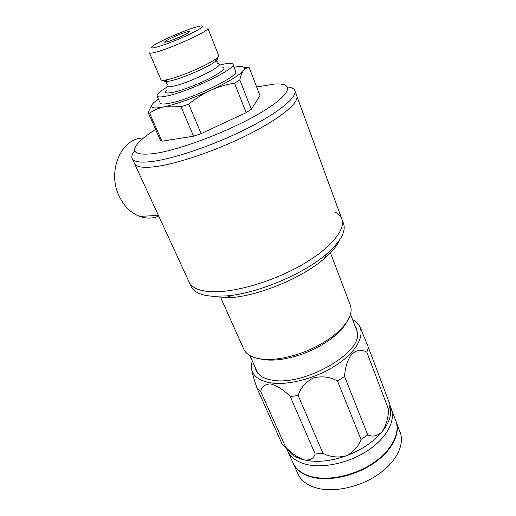 <?xml version="1.0" encoding="UTF-8"?>
<svg xmlns="http://www.w3.org/2000/svg" width="516" height="516" viewBox="0 0 516 516"><rect width="100%" height="100%" fill="white"/><g stroke="black" fill="none" stroke-linecap="round" stroke-linejoin="round"><path stroke-width="0.77" d="M329.821 251.105L350.171 304.814C353.531 313.593 347.9 323.971 333.259 335.942C317.411 347.707 299.57 355.24 279.743 358.549C272.841 359.542 266.688 359.697 261.277 359.013C252.311 357.749 246.551 354.627 244.01 349.655L243.591 348.726M346.384 322.648C343.495 327.737 338.793 332.839 332.265 337.948C317.308 349.068 300.46 356.182 281.73 359.291C275.209 360.226 269.378 360.368 264.25 359.723L258.774 358.62M343.243 327.305L342.753 327.221M185.908 32.218C189.275 31.237 190.172 31.341 188.611 32.527C185.876 34.591 173.782 39.887 168.055 41.519L166.158 42.009C159.334 43.512 176.956 34.811 185.908 32.218M195.39 27.277C182.999 30.954 158.676 41.641 152.891 45.982C149.763 48.336 151.459 48.601 157.986 46.769C166.358 44.337 181.722 38.145 192.036 33.03C202.711 27.574 205.4 25.245 200.098 26.045L195.39 27.277M207.851 28.238C211.115 29.902 173.873 47.266 156.903 51.877C152.401 53.148 149.917 53.496 149.446 52.909L160.928 79.651M207.903 28.374L218.642 55.457C218.977 56.025 218.281 56.992 216.559 58.36C209.735 64.094 181.761 76.381 168.609 79.387L165.055 80.109C162.708 80.464 161.353 80.361 160.992 79.812M221.925 67.022C226.872 67.454 223.325 70.963 211.302 77.555C199.724 83.644 182.941 90.145 173.531 92.229C166.61 93.68 164.236 93.093 166.423 90.474M219.229 65.184L221.016 64.726C227.924 63.049 231.871 62.855 232.851 64.145C237.882 67.88 189.527 91.474 167.068 95.97C161.224 97.227 157.915 97.279 157.148 96.124C156.483 94.46 159.792 91.442 167.074 87.069M232.955 64.403L235.625 71.214C240.746 75.233 192.636 98.904 170.145 103.136C164.294 104.329 160.973 104.316 160.173 103.09L160.07 102.852M148.073 112.404L149.576 113.178L161.972 141.21L160.379 140.191L148.073 112.404L152.272 104.284M251.311 109.282L246.145 112.656L234.516 83.147L239.824 79.909L251.311 109.282L260.019 95.737L249.247 67.693L243.617 67.099M181.077 106.825L188.701 104.148L201.117 133.644L193.565 136.185L181.077 106.825C174.776 105.877 168.964 105.922 163.636 106.967C152.065 109.121 148.776 107.67 153.768 102.607L158.367 98.924M201.117 133.644L246.145 112.656M161.972 141.21L193.565 136.185M234.064 67.241C242.952 65.68 246.087 66.783 243.455 70.537C239.172 75.497 228.156 82.121 210.425 90.403C192.152 98.601 176.556 104.122 163.636 106.967C158.328 108.154 153.645 110.224 149.576 113.178M183.76 35.211L171.228 40.474M234.516 83.147C226.234 84.508 218.204 86.92 210.425 90.403C202.678 94.022 195.441 98.608 188.701 104.148M249.247 67.693C247.016 67.628 245.087 68.576 243.455 70.537C241.869 72.633 240.662 75.762 239.824 79.909M395.959 421.269C400.816 433.298 392.121 450.803 373.494 463.413C354.918 476.036 329.034 481.647 311.922 477.165C302.782 474.681 296.642 470.289 293.507 463.987L292.978 462.813M297.726 473.385L298.261 474.578C301.441 480.983 307.594 485.472 316.734 488.059C333.936 492.767 359.916 487.168 378.351 474.372C396.836 461.601 405.15 443.818 399.868 431.66L396.314 422.249M306.291 464.394C297.139 462.033 291.018 457.757 287.941 451.577L287.418 450.423L287.941 451.577C291.018 457.757 297.139 462.033 306.291 464.394C323.532 468.689 349.809 462.794 368.598 450.017C387.439 437.252 396.082 419.792 390.954 408.059C396.082 419.792 387.439 437.252 368.598 450.017C349.809 462.794 323.532 468.689 306.291 464.394M251.55 368.676C252.337 373.474 254.233 380.169 257.232 388.754L260.741 391.605C261.76 386.536 265.114 383.981 270.79 383.949C277.415 385.891 283.91 390.096 290.276 396.552L315.173 454.022C313.67 458.569 310.051 460.536 304.317 459.93C299.157 458.672 294.913 456.725 291.598 454.08L286.877 448.836M271.906 380.06C266.888 379.234 262.973 377.744 260.154 375.59L256.155 370.81L254.969 366.94M354.989 325.873L356.485 328.428L357.536 334.458C359.22 354.66 302.628 386.258 272.538 380.157M360.174 327.163L368.385 347.416L366.831 352.189C361.922 349.326 356.924 349.861 351.835 353.808C347.545 359.846 345.114 367.405 344.546 376.48L337.49 380.963C330.111 376.893 322.107 375.861 313.476 377.873C305.711 381.937 300.609 387.819 298.164 395.501L290.276 396.552M291.598 454.08L282.123 444.037L257.232 388.754M260.741 391.605L285.735 447.282C291.617 453.345 297.809 457.563 304.317 459.93C316.502 462.659 330.369 461.33 345.907 455.944C337.677 457.885 330.008 456.989 322.906 453.254L298.164 395.501M337.49 380.963L361.019 439.438C358.439 446.708 353.402 452.21 345.907 455.944C361.355 450.139 373.416 442.07 382.098 431.724C377.422 436.117 372.649 437.181 367.779 434.93L344.546 376.48M366.831 352.189L388.677 409.743C388.206 418.276 386.013 425.603 382.098 431.724C387.516 424.971 390.399 418.463 390.741 412.2L389.999 404.654L368.385 347.416M390.464 406.395L390.444 406.028M388.677 409.743L389.999 404.654M361.019 439.438L367.779 434.93M315.173 454.022L322.906 453.254M284.909 446.656L285.735 447.282M390.548 408.117L390.741 412.2M391.496 409.491L395.578 420.308C400.79 432.26 392.315 449.887 373.661 462.659C355.053 475.449 328.937 481.189 311.709 476.674C302.563 474.198 296.423 469.812 293.294 463.516L292.765 462.336M155.593 129.387C149.317 133.399 144.338 137.121 140.649 140.552C129.413 151.414 133.844 155.761 153.955 153.594C179.787 150.13 230.91 130.632 261.328 112.359C291.991 94.06 294.836 82.431 274.331 84.082L256.658 86.991M287.496 86.94C291.314 87.346 293.707 88.449 294.681 90.242C298.138 96.369 279.917 111.901 247.635 128.245C215.43 144.583 174.756 158.586 152.323 161.456C140.842 162.875 134.179 161.998 132.328 158.825C131.225 156.793 132.025 154.091 134.728 150.711M256.871 100.646L254.678 104.051M229.407 120.454L218.068 125.743M181.426 138.114L173.473 139.378M134.347 163.198L134.637 163.824C136.527 167.094 143.216 168.061 154.71 166.733C177.156 164.043 217.752 150.162 249.834 133.799C282.007 117.429 300.093 101.729 296.577 95.421C300.093 101.729 282.007 117.429 249.834 133.799C217.752 150.162 177.156 164.043 154.71 166.733C143.216 168.061 136.527 167.094 134.637 163.824L132.328 158.825M134.637 163.824L189.404 282.626C192.242 287.967 199.479 290.992 211.128 291.695C233.864 292.933 272.493 281.788 301.841 264.927C331.266 248.08 346.533 228.794 341.586 218.339C346.533 228.794 331.266 248.08 301.841 264.927C272.493 281.788 233.864 292.933 211.128 291.695C199.479 290.992 192.242 287.967 189.404 282.626L188.94 281.613M143.558 137.998C121.234 137.508 106.573 171.77 119.46 196.719C124.362 206.555 131.103 213.121 139.701 216.417C146.267 218.726 152.62 218.629 158.741 216.12M190.959 285.993L191.43 287.019C194.3 292.43 201.556 295.526 213.211 296.307L227.492 295.842C258.458 293.049 303.885 273.861 326.564 253.995C341.031 241.185 346.591 230.82 343.256 222.893L342.082 219.687M296.881 96.26L341.586 218.339C340.476 215.901 338.502 213.914 335.671 212.366M339.302 240.43C336.864 246.029 331.872 252.092 324.312 258.613C303.144 277.208 261.057 294.984 232.129 297.551L218.758 297.951M217.113 63.739C229.407 62.784 192.442 82.076 173.892 86.062C167.726 87.417 165.604 86.952 167.532 84.676L166.604 83.566C165.913 83.715 167.113 80.993 167.913 81.399C164.778 81.844 163.546 81.451 164.217 80.225M216.726 58.224C217.978 58.579 217.539 59.617 215.411 61.34C209.083 66.693 183.367 77.993 171.202 80.741L167.913 81.399L165.055 80.109M352.551 319.475L356.259 322.094C366.257 330.537 360.413 347.726 340.263 362.38C320.23 377.067 289.476 385.929 270.571 382.84C258 380.524 251.595 375.048 251.363 366.405L252.169 360.671M342.211 327.815L342.411 328.331M220.893 298.035L244.01 349.655M249.886 355.55L257.832 373.358M350.545 314.205L357.504 332.491M332.265 337.948L333.259 335.942M281.73 359.291L279.743 358.549M216.559 58.36L215.411 61.34C215.752 60.449 217.829 61.785 217.333 62.139M157.148 96.124L160.173 103.09M293.507 463.987L298.261 474.578M286.541 448.462L293.294 463.516M356.917 329.576L356.485 328.428M390.483 406.814L390.954 408.059M296.577 95.421L294.978 91.061M139.701 216.417L158.399 215.372M191.43 287.019L189.404 282.626M324.312 258.613L326.564 253.995M232.129 297.551L227.492 295.842"/></g></svg>
